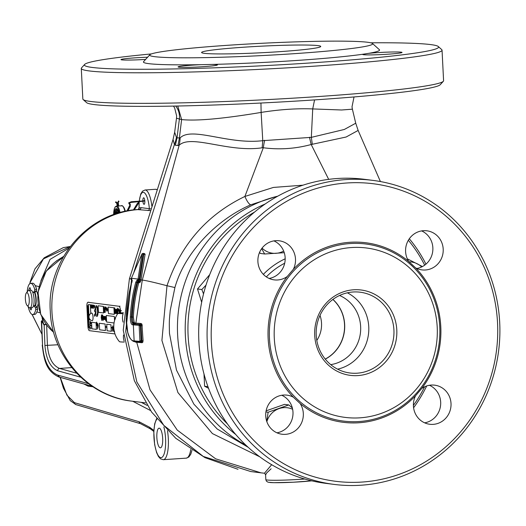 <?xml version="1.0" encoding="UTF-8"?>
<svg xmlns="http://www.w3.org/2000/svg" width="526" height="526" viewBox="0 0 526 526"><rect width="100%" height="100%" fill="white"/><g stroke="black" fill="none" stroke-linecap="round" stroke-linejoin="round"><path stroke-width="0.79" d="M314.706 335.457A43.02 41.067 -82.7 0 1 353.577 289.787A43.02 41.067 -82.7 0 1 396.795 329.914A43.02 41.067 -82.7 0 1 357.923 375.584A43.02 41.067 -82.7 0 1 314.706 335.457M316.218 335.226A40.719 38.878 -82.7 0 1 360.238 292.213A40.719 38.878 -82.7 0 1 393.921 329.973A40.719 38.878 -82.7 0 1 349.902 372.987A40.719 38.878 -82.7 0 1 316.218 335.226M347.37 292.811A40.719 38.878 -82.7 0 1 368.759 326.751A40.719 38.878 -82.7 0 1 337.607 369.167M339.566 295.474A36.123 34.486 -82.7 0 1 360.645 326.574A36.123 34.486 -82.7 0 1 330.716 364.63M325.285 359.14A36.123 34.486 97.3 0 0 344.668 324.529A36.123 34.486 97.3 0 0 332.925 299.412M421.72 388.497L415.566 395.73A19.705 18.811 97.3 0 0 413.416 405.98A19.705 18.811 97.3 0 0 429.716 424.258A19.705 18.811 97.3 0 0 451.012 403.442A19.705 18.811 97.3 0 0 434.713 385.17A19.705 18.811 97.3 0 0 421.72 388.497A90.479 86.382 -82.7 0 0 440.788 326.685A90.479 86.382 -82.7 0 0 415.606 267.865A19.705 18.811 97.3 0 0 421.898 269.891A19.705 18.811 97.3 0 0 443.194 249.074A19.705 18.811 97.3 0 0 426.895 230.802A19.705 18.811 97.3 0 0 405.599 251.619A19.705 18.811 97.3 0 0 408.768 261.514L415.606 267.865M429.446 385.275A19.705 18.811 -82.7 0 1 440.676 402.12A19.705 18.811 -82.7 0 1 424.646 422.832M421.628 230.907A19.705 18.811 -82.7 0 1 432.859 247.753A19.705 18.811 -82.7 0 1 416.822 268.464M273.934 240.888A19.705 18.811 -82.7 0 1 285.158 257.733A19.705 18.811 -82.7 0 1 269.128 278.445M295.494 259.055A19.705 18.811 97.3 0 0 279.201 240.783A19.705 18.811 97.3 0 0 257.898 261.6A19.705 18.811 97.3 0 0 274.197 279.871A19.705 18.811 97.3 0 0 287.196 276.545L293.344 269.312A19.705 18.811 97.3 0 0 295.494 259.055M300.142 403.527L293.304 397.176A19.705 18.811 97.3 0 0 287.018 395.151A19.705 18.811 97.3 0 0 265.722 415.961A19.705 18.811 97.3 0 0 282.015 434.239A19.705 18.811 97.3 0 0 303.318 413.423A19.705 18.811 97.3 0 0 300.142 403.527A90.479 86.382 -82.7 0 0 415.566 395.73M281.752 395.256A19.705 18.811 -82.7 0 1 292.982 412.101A19.705 18.811 -82.7 0 1 276.946 432.813M334.043 484.4L325.64 483.328A153.244 146.3 -82.7 0 1 198.874 341.203A153.244 146.3 -82.7 0 1 364.538 179.32L372.934 180.392A153.244 146.3 -82.7 0 1 499.7 322.517A153.244 146.3 -82.7 0 1 334.043 484.4A153.244 146.3 -82.7 0 1 207.277 342.275A153.244 146.3 -82.7 0 1 372.934 180.392M497.537 322.852A149.956 143.171 -82.7 0 1 362.033 482.059A149.956 143.171 -82.7 0 1 211.38 342.189A149.956 143.171 -82.7 0 1 346.884 182.982A149.956 143.171 -82.7 0 1 497.537 322.852M437.211 327.179A85.376 81.51 -82.7 0 1 360.06 417.822A85.376 81.51 -82.7 0 1 274.289 338.192A85.376 81.51 -82.7 0 1 351.434 247.549A85.376 81.51 -82.7 0 1 437.211 327.179M245.879 445.147A133.538 127.496 -82.7 0 1 177.624 334.806A133.538 127.496 -82.7 0 1 277.735 196.185M426.671 385.966A133.538 127.496 -82.7 0 1 413.587 407.768M235.753 434.502A133.538 127.496 -82.7 0 1 185.376 335.798A133.538 127.496 -82.7 0 1 265.249 203.943M424.613 386.794A131.349 125.405 -82.7 0 1 413.397 405.408M227.456 423.936A131.349 125.405 -82.7 0 1 188.111 335.739A131.349 125.405 -82.7 0 1 254.564 212.077M408.347 240.25A131.349 125.405 -82.7 0 1 424.673 265.157M409.313 238.751A133.538 127.496 -82.7 0 1 425.942 264.151M320.012 315.383A27.365 26.122 -82.7 0 1 321.531 323.201A27.365 26.122 -82.7 0 1 316.81 340.434M207.961 386.676L204.614 386.248L203.989 373.933M208.559 388.293L204.614 386.248M149.818 54.776L143.598 61.634A118.219 6.509 -2.9 0 0 201.169 64.672A19.705 1.085 -2.9 0 0 178.064 66.907A19.705 1.085 -2.9 0 0 178.945 67.183A19.705 1.085 -2.9 0 0 200.708 66.835A19.705 1.085 -2.9 0 0 217.422 64.915A19.705 1.085 -2.9 0 0 216.541 64.645A19.705 1.085 -2.9 0 0 211.8 64.442A118.219 6.509 -2.9 0 0 296.388 60.483A118.219 6.509 -2.9 0 0 362.986 54.224A19.705 1.085 -2.9 0 0 362.684 54.434A19.705 1.085 -2.9 0 0 363.565 54.704A19.705 1.085 -2.9 0 0 385.334 54.362A19.705 1.085 -2.9 0 0 402.042 52.442A19.705 1.085 -2.9 0 0 401.16 52.166A19.705 1.085 -2.9 0 0 368.594 53.356A118.219 6.509 -2.9 0 0 379.371 49.694L372.487 43.494A111.65 6.148 -2.9 0 0 228.225 45.256A111.65 6.148 -2.9 0 0 149.818 54.776A111.65 6.148 -2.9 0 0 294.119 53.685A111.65 6.148 -2.9 0 0 372.487 43.494M151.429 53.922A177.321 9.764 -2.9 0 0 84.647 64.442L81.537 67.874A180.609 9.941 -2.9 0 0 81.293 68.433L82.838 99A180.609 9.941 -2.9 0 0 83.141 99.532L86.586 102.629A177.321 9.764 -2.9 0 0 315.712 99.828A177.321 9.764 -2.9 0 0 440.236 84.712L443.346 81.28A180.609 9.941 -2.9 0 0 443.589 80.721L442.044 50.161A180.609 9.941 -2.9 0 0 441.741 49.628L438.303 46.525A177.321 9.764 -2.9 0 0 370.797 42.81M147.582 57.242A19.705 1.085 -2.9 0 0 120.967 59.602A19.705 1.085 -2.9 0 0 121.841 59.879A19.705 1.085 -2.9 0 0 145.623 59.405M83.141 99.532A180.609 9.941 -2.9 0 0 316.514 96.679A180.609 9.941 -2.9 0 0 443.346 81.28M81.293 68.433A180.609 9.941 -2.9 0 0 314.969 66.118A180.609 9.941 -2.9 0 0 442.044 50.161M84.647 64.442A177.321 9.764 -2.9 0 0 313.831 62.719A177.321 9.764 -2.9 0 0 438.303 46.525M211.8 64.442L201.169 64.672M368.594 53.356L362.986 54.224M262.77 140.639L261.126 112.419C222.919 118.777 196.408 121.164 181.608 119.573L176.493 118.232L174.665 132.223L176.434 137.358L177.019 137.904L180.142 137.878C191.812 126.24 228.409 144.92 262.763 140.666L311.333 137.358L312.72 108.928C296.868 108.31 279.674 109.474 261.126 112.413L260.955 103.03M309.518 137.233A43.783 12.026 -106.3 0 0 311.195 144.512C295.402 148.786 279.438 149.864 263.302 147.753L262.152 147.799C228.35 152.77 191.313 134.018 179.182 145.196L177.946 145.557L179.366 138.2L181.608 119.573L177.768 106.015M177.946 145.557L175.395 145.235L177.019 137.904L179.353 119.284A17.516 16.839 98 0 0 175.73 106.055M176.493 118.232L176.637 115.93L174.658 107.988L173.495 106.094M354.031 96.955L352.006 106.85L352.394 109.184L341.611 109.993L312.72 108.928L314.568 99.907M311.333 137.358L344.326 129.468L355.734 123.216L358.134 130.435L346.121 137.016L311.195 144.512L328.678 179.366M259.745 456.785L212.412 433.582L177.913 392.547L161.916 340.44L166.998 285.73C180.924 244.557 206.889 214.799 244.892 196.454L263.302 147.753A43.783 13.025 98.6 0 1 264.624 140.264M144.288 253.578L145.104 254.203L141.027 279.904L140.074 282.363L138.982 282.501L138.719 282.988A151.054 144.216 97.3 0 0 133.361 317.086L134.235 322.497L134.88 323.01L141.146 323.523L141.954 324.174L143.059 340.585L142.848 342.137L142.105 342.722L135.846 342.209L134.538 341.644M264.473 473.229L271.666 464.701M150.436 210.604L138.147 209.644L139.088 207.941L140.981 207.638L149.358 208.704A1.749 1.67 -82.7 0 1 147.767 210.564M142.105 342.722L141.27 341.972L141.862 340.684L140.896 324.805L140.396 324.404L135.004 324.009L135.846 323.135L142.29 280.069L179.182 145.196A43.783 40.167 62.3 0 0 180.142 137.878M175.395 145.235L174.415 144.545L133.742 272.711M176.434 137.358A43.783 41.107 140.5 0 1 174.415 144.545L173.054 139.502L174.665 132.223M262.152 147.799L262.763 140.666M311.333 137.385L312.339 144.413M302.989 185.178L273.402 187.434L244.892 196.454C246.996 201.32 248.93 204.108 250.692 204.824C215.772 220.105 184.672 252.921 174.908 287.544L170.214 310.518C169.352 320.512 169.116 319.308 169.464 333.359L176.473 370.094L193.864 404.119L217.231 429.019L248.233 447.337M142.914 201.274A3.281 0.96 -93.9 0 0 144.025 204.338A3.281 0.96 -93.9 0 0 144.085 204.338A3.281 0.96 -93.9 0 0 144.828 201.09A3.281 0.96 -93.9 0 0 143.697 197.789A3.281 0.96 -93.9 0 0 143.637 197.783A3.281 0.96 -93.9 0 0 142.881 200.616M139.324 201.004A17.516 5.122 -93.9 0 1 143.42 192.332A17.516 5.122 -93.9 0 1 149.358 208.704L150.673 208.855M139.081 208.335L139.134 201.682M138.345 209.532A1.749 1.663 65.3 0 0 139.088 207.941A17.516 5.122 -93.9 0 1 139.258 201.668M271.107 468.797L266.695 472.94L265.591 474.919L264.696 473.255L260.995 472.835L215.647 458.817L177.269 430.11L150.009 389.832L136.615 341.861M141.27 341.972L135.07 341.683L134.143 340.914L139.692 341.321L139.916 340.887L139.16 325.765L138.89 325.311L132.355 324.779C130.981 324.134 130.303 321.517 130.336 316.922A153.677 146.721 -82.7 0 1 135.787 282.232L137.049 280.108L137.773 280.2L138.062 279.089L131.388 278.234L131.033 279.332L131.756 279.424L131.783 281.719A153.677 146.721 97.3 0 0 126.24 318.644L127.719 332.182C129.304 337.501 131.119 340.375 133.17 340.795L134.137 340.92L133.341 324.904L134.183 324.016L139.64 324.417L140.376 325.778L141.126 340.789L140.527 342.084L141.362 341.959M131.033 279.332L131.954 280.463M134.183 324.016L135.004 324.009L134.038 323.885L132.966 322.635L132.263 317.02A151.929 145.051 -82.7 0 1 137.654 282.725L138.417 281.43L139.344 281.397L139.89 279.964L143.881 253.578L143.085 253.328L139.088 279.714L138.338 281.285L137.615 281.193L136.852 282.495L135.826 282.107M133.361 317.086L131.428 316.987C131.401 321.031 131.987 323.332 133.196 323.891L134.156 324.016M139.199 279.036A0.874 0.375 -171 0 0 138.062 279.089L141.921 254.051L131.316 278.392M278.773 51.726A59.655 3.281 -2.9 0 0 320.722 46.558A59.655 3.281 -2.9 0 0 243.564 47.222A59.655 3.281 -2.9 0 0 201.629 52.593A59.655 3.281 -2.9 0 0 278.773 51.726M123.077 322.116A18.075 15.438 -153.7 0 1 123.117 313.674A18.075 0.993 177.1 0 1 118.81 313.489A18.075 0.993 177.1 0 1 118.021 313.194A23.006 23.006 0 0 0 119.461 341.663A18.075 0.993 -2.9 0 0 120.25 341.874A18.075 0.993 -2.9 0 0 124.267 342.051M118.021 313.194A18.075 0.993 177.1 0 1 118.271 313.055L123.406 312.707M124.149 341.072A18.075 14.445 -27.9 0 1 123.551 335.029M96.666 314.87A3.833 1.118 86.1 0 1 96.6 314.87L96.685 316.507A5.47 1.598 -93.9 0 0 96.777 316.507A5.47 1.598 -93.9 0 0 98.02 311.254A5.47 1.598 -93.9 0 0 96.126 305.593L96.212 307.23A3.833 1.118 86.1 0 1 97.534 311.195A3.833 1.118 86.1 0 1 96.666 314.87A3.833 1.118 86.1 0 1 96.6 314.87L96.679 316.507A5.47 1.598 -93.9 0 0 96.777 316.507A5.47 1.598 -93.9 0 0 98.02 311.254A5.47 1.598 -93.9 0 0 96.133 305.593L96.212 307.23M94.516 314.535A3.833 1.118 86.1 0 1 94.45 314.535L94.535 316.172A5.47 1.598 -93.9 0 0 94.627 316.172A5.47 1.598 -93.9 0 0 95.87 310.919A5.47 1.598 -93.9 0 0 93.983 305.258L94.062 306.895A3.833 1.118 86.1 0 1 95.318 310.038L94.535 309.939L94.621 311.576L95.403 311.675A3.833 1.118 86.1 0 1 94.516 314.535A3.833 1.118 86.1 0 1 94.45 314.535L94.535 316.172A5.47 1.598 -93.9 0 0 94.627 316.172A5.47 1.598 -93.9 0 0 95.877 310.919A5.47 1.598 -93.9 0 0 93.983 305.258L94.062 306.895M97.593 329.033L97.317 323.575L97.507 324.128L97.737 323.556L98.25 325.666L97.593 329.033M97.678 327.08L97.31 323.575L97.507 324.128L97.737 323.556L98.25 325.666L97.981 327.672M90.84 305.133L91.064 304.771L90.84 305.133L91.064 304.771L91.406 305.724L91.083 305.146L90.926 305.876L91.156 306.599L91.425 306.382L91.412 308.032L90.959 307.973L91.294 306.77L90.84 305.133L91.064 304.771L91.406 305.724L91.064 305.146L90.926 305.876L91.149 306.599L91.425 306.382L91.412 308.032L90.959 307.973L91.287 307.605M91.544 306.073L91.609 304.883L92.188 305.738L91.767 308.078L91.603 304.883L92.188 305.738L91.767 308.078M93.036 306.651L93.24 305.054L93.496 305.389L93.431 308.335L93.036 306.651L93.49 305.389L93.431 308.335M95.324 310.038L94.542 309.939L94.621 311.576M87.382 305.691L88.085 305.777L87.842 308.151L87.382 305.691L88.079 306.06M87.908 314.075L88.158 313.785L88.565 315.021L88.276 316.165L88 315.824L87.908 314.075L88.131 313.792L88.546 315.021L88.289 316.165M88.204 319.88L88.164 321.038L88.072 319.302L88.736 320.663M88.072 319.302L88.736 320.715L88.776 319.427L88.868 321.241L88.184 319.834L88.243 321.044M88.664 323.497L88.335 321.662L88.657 323.497L88.69 321.583L88.657 323.779L88.23 322.57L88.506 321.445M89.88 324.345L91.261 325.87L91.09 326.173L90.834 325.397L89.979 326.199L90.623 325.16L89.861 323.878L91.097 325.956M89.63 326.383L89.847 327.593L90.985 327.737L91.011 328.191L89.867 328.046L89.926 329.237L89.637 326.383L89.847 327.593L90.985 327.737L91.011 328.191L89.867 328.046L89.775 329.217L89.637 326.383M101.216 317.592L101.505 314.87L101.788 320.413L101.216 317.592L101.505 314.87L101.669 320.4M101.814 316.547L102.156 314.903L102.577 315.955L102.175 315.403L101.959 315.876L102.688 317.789L102.386 319.381L102.097 318.901L101.952 319.269L101.814 316.547L102.156 314.903L102.406 315.876M101.959 315.876L102.175 315.403L101.978 316.488L102.208 316.133L102.682 317.789L102.379 319.381M104.996 318.118L105.299 316.474L105.581 317.04L105.726 316.58L105.95 320.945L104.996 318.118L105.279 316.468L105.581 317.04L105.726 316.58L105.779 320.926M105.7 319.321L105.47 319.775M103.635 309.512L103.846 306.717L104.135 312.385L103.635 309.512L103.846 306.717L103.773 309.525M104.233 310.485L104.207 309.972L104.713 310.038L104.746 308.072L104.97 312.437L104.247 312.345L104.22 311.833L104.805 311.911L104.74 310.55L104.207 309.972L104.713 310.038L104.615 308.052L104.97 312.437L104.247 312.345L104.22 311.833L104.805 311.911M105.213 309.709L104.852 306.842L105.345 309.729L105.141 312.516L104.852 306.842L105.345 309.729L105.134 312.516M105.877 308.894L105.89 307.079L106.298 309.498L105.969 307.598L105.956 309.452L105.647 307.598L105.509 309.4L105.555 307.039L105.877 308.894M106.798 309.952L106.607 310.984L106.502 307.96L106.719 308.775L107.028 308.032L107.514 309.61L107.205 311.122L106.798 309.952L106.6 310.984M106.778 308.374L107.028 308.032L106.778 308.374L107.028 308.032L107.514 309.61L107.199 311.122M117.758 311.011L117.397 308.151L117.896 311.037L117.785 313.831L117.397 308.151L117.686 313.818M118.291 309.36L118.153 311.162L118.199 308.801L118.521 310.656L118.652 308.854L118.948 311.26L118.62 309.36L118.606 311.214L118.291 309.36L118.153 311.162L118.205 308.801L118.521 310.656L118.652 308.854L118.843 311.247M105.805 327.238L105.772 326.613L106.37 326.685L106.403 327.317L105.805 327.238L105.765 326.613L106.37 326.685L106.403 327.317L105.798 327.238M111.519 327.974L111.486 327.343L112.084 327.415L112.117 328.046L111.519 327.974L111.486 327.343L112.084 327.415L112.117 328.046L111.512 327.974M112.834 326.574L112.301 331.268L112.676 325.896L113.853 331.465L112.834 326.574L112.301 331.268L112.676 325.896L113.603 331.439M113.833 328.217L113.774 326.896M114.602 331.63L113.918 329.947L114.602 331.63M119.455 311.642L119.264 312.681L119.159 309.65L119.376 310.465L119.685 309.722L120.171 311.3L119.856 312.812L119.455 311.642L119.257 312.681M119.435 310.064L119.685 309.722L119.435 310.064L119.685 309.722L120.171 311.3L119.856 312.812M103.596 312.963L103.267 306.415L98.099 305.757L98.428 312.306L103.596 312.963L103.267 306.415L98.099 305.757L98.428 312.306L103.596 312.963M114.569 320.505L114.366 316.514L106.291 315.482L106.627 322.03L114.043 322.977L106.62 322.03L106.291 315.482L114.366 316.514L114.569 320.512M105.45 330.552L105.121 324.003L99.309 323.26L99.638 329.809L105.45 330.552L105.121 324.003L99.302 323.26L99.638 329.809L105.45 330.552M120.605 312.898L120.5 310.787A4.379 1.282 -93.9 0 0 118.981 306.257L87.974 302.292A4.379 1.282 -93.9 0 0 87.901 302.292A4.379 1.282 -93.9 0 0 86.902 306.494L87.901 326.14A4.379 1.282 -93.9 0 0 89.413 330.67L115.003 333.944M111.269 331.301L110.933 324.746L106.739 324.213L107.067 330.762L111.262 331.301L110.933 324.746L106.732 324.213L107.067 330.762L111.262 331.301M96.409 329.394L96.074 322.846L91.557 322.267L91.886 328.816L96.409 329.394L96.074 322.846L91.55 322.267L91.886 328.816L96.403 329.394M114.26 314.331L113.925 307.782L108.113 307.039L108.441 313.588L114.26 314.331L113.925 307.782L108.113 307.039L108.441 313.588L114.254 314.331M90.788 313.489L90.347 304.764L88.407 304.515L89.019 316.507L88.407 304.515L90.347 304.764L90.788 313.489M89.065 317.52L89.183 319.795L90.538 319.972L89.183 319.795L89.065 317.533M96.416 323.714L96.613 322.096L96.876 322.438L96.81 325.41L96.416 323.714L96.639 322.096L96.869 322.438L96.83 325.41M116.529 311.471L116.864 309.327L117.291 309.373L117.515 313.739L116.936 313.588L116.529 311.471L116.91 309.327L117.291 309.373L117.515 313.739L117.153 313.693M116.134 313.621L116.226 309.183L116.134 313.621M115.016 312.181L115.503 313.036L115.805 311.353L115.319 309.571L115.411 311.333L114.957 311.274L115.286 309.064L115.944 311.353L115.523 313.542L115.016 312.181L115.536 313.036M114.872 309.676L115.286 309.064L115.944 311.353L115.516 313.542M114.438 310.596L114.648 307.795L114.832 313.457M114.938 319.367L115.253 317.743L115.516 318.23L115.233 317.743L114.931 319.367M104.036 317.743L103.918 316.35L104.155 316.77L104.47 316.363L104.825 317.303L104.253 318.394L104.503 319.15L104.878 318.749L104.503 319.65L103.918 316.35L104.155 316.77L104.47 316.363L104.819 317.303L104.253 318.394L104.503 319.15L104.878 318.756L104.496 319.65M103.655 318L103.74 316.323M103.727 319.052L103.556 319.532M103.057 317.822L102.649 315.021L103.221 317.849L102.932 320.564L102.649 315.021L103.221 317.849L103.05 320.577M89.762 322.326L90.183 321.268L90.65 323.135L91.11 323.188L91.129 323.641L89.841 323.477L90.183 321.268L91.129 323.641L89.834 323.477L89.953 323.102M88.453 327.435L89.183 327.527L88.25 327.691L88.874 325.647L88.125 325.272L89.078 325.39L88.434 327.435L89.183 327.527M88.112 324.194L88.138 324.713M89.032 324.424L88.329 324.338L89.025 324.706M87.941 316.685L88.716 316.862L88.809 319.111L88.539 317.04L88.434 319.104L87.987 317.875L87.941 316.685L88.69 316.862L88.809 319.111M87.369 310.813L88.348 310.932L88.105 313.305L87.369 310.813L88.342 311.214M87.526 308.473L87.908 309.722L88.217 308.433L88.315 310.287L87.336 310.169L87.875 309.952L87.526 308.473L87.914 309.683M92.3 306.559L92.523 304.962L92.76 305.297L92.694 308.236L92.3 306.559L92.504 304.955L92.754 305.297L92.714 308.236M96.909 323.779L96.646 322.471L96.791 325.035L96.909 323.779M96.791 325.035L96.659 322.471M119.165 310.018L119.369 310.465M119.704 309.965L119.849 312.569M113.761 327.573L113.774 326.883M118.62 309.36L118.495 311.201M117.18 309.867L116.667 311.497L116.936 313.075L117.351 313.213L117.18 309.867M116.95 309.84L116.667 311.497L116.943 313.075L117.357 313.213M116.956 309.84L116.667 310.432M115.023 309.978L115.319 309.571L115.411 311.333M115.404 311.333L114.951 311.274M106.508 308.321L106.712 308.775M107.048 308.269L107.186 310.879M105.647 307.598L105.502 309.4L105.548 307.039L105.871 308.894L106.002 307.092L106.193 309.485M105.969 307.598L105.844 309.439M103.767 309.525L104.135 312.385M115.286 318.25L115.102 319.381L115.266 318.25M105.641 318.177L105.331 316.974L105.45 319.269L105.641 318.177M105.456 319.269L105.345 316.974M104.503 319.15L104.713 318.677L104.503 319.15M104.155 316.77L104.47 316.363L104.155 316.77M104.227 317.888L104.661 317.316L104.457 316.862L104.227 317.888L104.22 317.29M103.398 319.361L103.543 319.026M103.537 319.026L103.661 318.638L103.537 319.026M103.734 316.323L103.747 319.499M102.097 318.901L101.952 319.269M101.978 316.488L102.208 316.133L101.978 316.488M102.517 317.803L102.208 316.632L102.34 318.874L102.517 317.803M102.34 318.874L102.228 316.632M90.834 325.397L89.979 326.199L89.953 325.732M90.294 323.155L89.9 322.399L90.216 321.721L89.9 322.399L90.294 323.155L90.603 322.484L90.156 321.721M88.125 325.272L89.078 325.456M89.058 325.456L88.434 327.435M88.329 324.338L89.006 324.424M88.69 321.583L88.638 323.779M88.559 323.457L88.486 321.715M88.756 319.433L88.848 321.241M88.539 317.04L88.401 319.104M88.072 317.862L88.315 317.007L88.407 318.822L88.269 317.014M88.092 317.862L88.421 318.822M88.263 315.883L88.171 314.068M88.223 311.201L88.105 313.305M87.776 312.063L88.02 311.168L87.776 312.063L88.092 313.023L88.315 312.135L87.98 311.168M87.796 312.063L88.118 313.023M88.197 308.433L88.296 310.005M87.323 309.886L87.875 309.952M87.96 306.047L87.842 308.151M87.737 306.014L87.829 307.868L87.717 306.014M87.763 306.014L87.855 307.868M93.529 306.717L93.273 305.428L93.411 307.96L93.529 306.717M93.411 307.96L93.286 305.428M92.793 306.619L92.537 305.33L92.675 307.861L92.793 306.619M92.675 307.861L92.543 305.33M92.057 306.139L91.846 307.269L92.057 306.139M91.794 306.099L91.853 307.269M97.737 323.556L97.507 324.128L97.718 323.556M98.086 325.64L97.737 324.121L97.915 327.1L98.086 325.64M97.915 327.1L97.751 324.121M92.011 320.696A3.833 1.118 -93.9 0 0 92.057 320.709A3.833 1.118 -93.9 0 0 92.096 320.715A3.833 1.118 -93.9 0 0 92.162 320.715L92.181 320.715A3.833 1.118 -93.9 0 0 92.181 320.715A3.833 1.118 -93.9 0 0 93.049 316.928A3.833 1.118 -93.9 0 0 91.728 313.075A3.833 1.118 -93.9 0 0 91.642 313.075A3.833 1.118 -93.9 0 0 91.544 313.095A3.833 1.118 -93.9 0 0 91.353 313.233M92.162 320.715A3.833 1.118 -93.9 0 0 93.03 316.928A3.833 1.118 -93.9 0 0 91.708 313.075A3.833 1.118 -93.9 0 0 91.662 313.075A3.833 1.118 -93.9 0 0 91.656 313.075L91.662 313.075M118.876 201.458L118.606 200.919L118.876 201.458M115.957 202.425L115.496 202.24L115.924 201.977M116.147 213.839L116.154 212.234L117.009 211.8L117.324 212.346M115.996 212.504L116.193 212.228L116.476 213.089L117.14 213.05M116.154 212.234L116.825 212.07M118.639 212.458L116.996 212.451L116.581 213.102L117.62 212.294L116.733 212.543L116.844 213.576M116.713 213.076L116.746 213.655M118.015 212.616L116.805 212.728M118.468 212.432L117.62 212.294L118.383 212.116M36.498 291.036A8.863 2.591 86.1 0 1 37.727 294.659M38.043 304.146A8.863 2.591 86.1 0 1 36.978 307.105M160.134 447.79A9.849 2.88 -93.9 0 0 160.43 447.823A9.849 2.88 -93.9 0 0 162.672 438.296A9.849 2.88 -93.9 0 0 159.398 428.19A9.849 2.88 -93.9 0 0 159.102 428.164A9.849 2.88 -93.9 0 0 156.86 437.691A9.849 2.88 -93.9 0 0 160.134 447.79M63.653 256.386L56.295 261.034M92.918 386.761L88.131 386.169A1.749 1.637 117.5 0 0 87.678 385.032M60.266 377.379L66.907 395.144L74.429 402.646L139.147 421.767L149.66 427.29L153.855 430.452M41.363 322.326L41.764 320.722L44.039 324.496L46.63 324.397L44.138 325.009L41.633 321.051L41.317 321.189L42.547 345.194C43.941 361.25 48.971 371.211 57.65 375.077L88.552 383.704M32.112 314.456L41.797 333.872M40.916 280.752L50.016 259.417L69.07 248.108M70.214 246.576L43.434 258.877L30.166 282.39L30.028 283.514M46.656 325.081L47.425 345.477C48.523 357.825 52.561 365.471 59.53 368.43L71.753 367.602M88.743 385.328L91.583 385.867M88.776 385.341L58.925 377.004C45.742 371.008 44.033 359.33 42.225 345.095M59.537 377.05L57.65 375.077M80.734 377.195L57.689 370.764A2.189 1.834 -74.4 0 1 59.53 368.43L76.711 373.223M41.764 320.722A1.749 0.848 -25.2 0 1 41.633 321.051L42.547 345.194M42.1 317.625A37.215 35.406 -74.7 0 0 43.684 324.088A1.749 1.059 -32.9 0 1 43.599 324.568M44.039 324.496A1.749 1.493 -87.3 0 1 44.138 325.009L44.914 345.477L57.998 344.76M26.3 293.041L28.056 290.839A8.758 2.558 86.1 0 1 28.805 290.365A8.758 2.558 86.1 0 1 28.956 290.372A8.758 2.558 86.1 0 1 31.968 299.182A8.758 2.558 86.1 0 1 29.989 307.835A8.758 2.558 86.1 0 1 29.837 307.835A8.758 2.558 86.1 0 1 29.18 307.473L27.142 305.521A6.568 1.92 86.1 0 1 25.393 299.373A6.568 1.92 86.1 0 1 26.3 293.041A6.568 1.92 86.1 0 1 26.977 292.693A6.568 1.92 86.1 0 1 29.246 299.491A6.568 1.92 86.1 0 1 27.641 305.79A6.568 1.92 86.1 0 1 27.142 305.521M30.751 290.247A8.758 2.558 86.1 0 1 30.896 290.22A8.758 2.558 86.1 0 1 31.041 290.227A8.758 2.558 86.1 0 1 34.052 299.038A8.758 2.558 86.1 0 1 32.073 307.697A8.758 2.558 86.1 0 1 31.928 307.69M34.348 292.311A7.66 2.242 86.1 0 1 35.834 299.156A7.66 2.242 86.1 0 1 34.999 305.652M34.894 292.331A8.758 2.558 86.1 0 1 35.571 305.731M34.368 314.43A15.655 4.576 -93.9 0 0 34.631 314.436A15.655 4.576 -93.9 0 0 37.629 309.275L37.372 307.5L35.676 305.823A4.379 1.282 -93.9 0 0 35.334 305.632A4.379 1.282 -93.9 0 0 35.262 305.632A4.379 1.282 -93.9 0 0 35.189 305.639M28.141 306.48A15.655 4.576 -93.9 0 0 32.487 314.555A15.655 4.576 -93.9 0 0 32.75 314.561A15.655 4.576 -93.9 0 0 35.748 309.4L35.492 307.625L33.795 305.948A4.379 1.282 -93.9 0 0 33.513 305.77M28.693 290.378A12.039 3.518 86.1 0 1 29.739 287.729A1.315 0.381 86.1 0 1 29.864 287.643A1.315 0.381 86.1 0 1 29.883 287.643A1.315 0.381 86.1 0 1 30.304 288.662L30.508 290.247M34.473 292.298A4.379 1.282 -93.9 0 0 34.736 292.371A4.379 1.282 -93.9 0 0 34.992 292.265L36.537 291.003L36.616 289.274A15.655 4.576 -93.9 0 0 32.783 283.212A15.655 4.576 -93.9 0 0 32.52 283.205A15.655 4.576 -93.9 0 0 32.257 283.244M32.816 292.502A4.379 1.282 -93.9 0 0 32.855 292.502A4.379 1.282 -93.9 0 0 33.112 292.39L34.657 291.134L34.736 289.399A15.655 4.576 -93.9 0 0 30.902 283.336A15.655 4.576 -93.9 0 0 30.639 283.33A15.655 4.576 -93.9 0 0 27.161 291.956M31.376 307.743L31.336 309.005A1.315 0.381 86.1 0 1 31.034 309.932A1.315 0.381 86.1 0 1 30.856 309.801A12.039 3.518 86.1 0 1 29.87 307.835M266.774 421.49L268.135 412.226L288.807 404.935L284.481 404.382L266.097 410.865M288.807 404.935L292.338 407.959M268.135 412.226L265.913 411.937M292.64 409.294A19.705 18.811 97.3 0 0 278.99 408.643A19.705 18.811 97.3 0 0 266.84 421.668M407.209 258.779L422.437 266.557M421.674 266.938A19.705 18.811 97.3 0 0 417.414 263.881A19.705 18.811 97.3 0 0 408.985 261.843M284.264 252.697L264.631 253.992L260.304 253.433L259.594 252.309M264.631 253.992L261.672 248.653M262.06 248.127A19.705 18.811 97.3 0 0 275.999 253.322A19.705 18.811 97.3 0 0 283.665 251.047M203.529 293.942L201.833 289.53L197.506 288.978L209.716 274.638M201.833 289.53L206.014 285.131M201.662 302.272L197.506 288.978M293.344 269.312A90.479 86.382 -82.7 0 1 408.768 261.514M269.457 338.297A89.242 85.199 -82.7 0 1 350.099 243.545A89.242 85.199 -82.7 0 1 439.756 326.784A89.242 85.199 -82.7 0 1 359.113 421.536A89.242 85.199 -82.7 0 1 269.457 338.297M293.304 397.176A90.479 86.382 -82.7 0 1 268.128 338.356A90.479 86.382 -82.7 0 1 287.196 276.545M266.347 276.893A71.556 68.314 -82.7 0 1 284.697 263.23M263.348 274.368A74.942 71.549 -82.7 0 1 285.184 258.805M332.859 299.465A36.116 34.486 -82.7 0 1 344.53 324.516A36.116 34.486 -82.7 0 1 325.232 359.074M332.879 299.452A36.143 34.506 -82.7 0 1 344.556 324.509A36.143 34.506 -82.7 0 1 325.252 359.094M131.48 280.378L125.707 331.433L136.839 381.961L163.757 425.343L203.26 456.43L250.731 471.533M174.908 287.544L166.998 285.73C154.309 282.409 146.07 280.522 142.29 280.069L137.957 279.773M238.008 469.304L204.995 457.64L175.737 438.263L151.593 412.055L134.327 380.699L123.248 330.243L129.416 278.826L131.158 278.655M140.981 207.638A1.749 1.67 97.3 0 1 139.397 209.493A96.324 91.965 97.3 0 0 51.942 311.786A96.324 91.965 97.3 0 0 131.625 401.121L145.518 402.896M275.414 196.77L250.692 204.824M157.044 189.86A19.705 5.76 -93.9 0 0 155.841 189.301A19.705 5.76 -93.9 0 0 155.505 189.288L145.064 189.998A19.705 5.76 86.1 0 1 145.393 190.004A19.705 5.76 86.1 0 1 151.856 206.139M311.78 480.836L293.265 482.224L273.809 482.69L268.043 482.21L266.432 481.191L265.834 479.62A27.365 1.506 -2.9 0 0 267.05 480.001A27.365 1.506 -2.9 0 0 304.771 479.015M311.754 480.83A24.735 1.361 177.1 0 1 288.057 482.454A24.735 1.361 177.1 0 1 269.693 482.454M131.756 279.424L132.315 280.509L131.934 280.18L126.201 318.631C126.358 331.794 128.923 339.441 133.893 341.558L133.17 340.795M145.104 254.203A0.874 0.375 9 0 1 143.973 254.255L143.171 254.012A0.874 0.375 -171 0 0 142.04 254.065M141.08 279.569A0.874 0.375 9 0 1 139.942 279.622L139.147 279.372A0.874 0.375 -170.9 0 0 138.009 279.424M139.706 282.594L137.773 280.2M138.982 282.501L137.049 280.108M138.719 282.988L136.852 282.495A152.803 145.886 97.3 0 0 131.428 316.987L130.336 316.922M143.059 340.585L139.916 340.887M142.316 325.765L139.16 325.765M141.146 323.523L138.89 325.311M134.88 323.01L132.355 324.779M141.737 341.611A0.874 0.585 -154.6 0 1 142.848 342.137M135.846 342.209L135.675 341.775M140.896 324.805A0.874 0.519 151.3 0 0 141.954 324.174M133.295 323.286A0.874 0.756 147.6 0 0 134.235 322.497M132.966 322.635A0.874 0.677 158.2 0 0 133.959 321.932M137.825 282.225L138.785 282.784M138.022 281.798A0.874 0.533 -150.1 0 1 138.864 282.626M139.344 281.397A0.874 0.697 -140.1 0 1 140.074 282.363M139.568 281.015A0.874 0.381 -154.9 0 1 140.475 281.706M131.461 278.07L141.921 254.051M131.244 278.563L131.099 278.892L131.763 278.78M131.783 281.719L132.328 281.916L131.783 281.719M126.24 318.644L126.819 318.631L126.24 318.644M133.893 341.558L135.07 341.683M139.692 341.321L140.6 342.078M136.852 282.495L135.787 282.232M89.019 302.22L87.974 302.292M118.981 306.257L120.027 306.191M121.539 310.721L120.5 310.787M118.041 202.372L118.547 202.05L117.916 201.938M118.83 201.491L118.514 201.077M118.265 204.765L117.923 205.074M137.214 203.667L137.74 203.989M132.506 201.997L131.914 202.03L132.19 201.675L143.21 200.906M143.217 200.919L144.762 200.406M130.119 204.147L129.554 203.378L129.061 203.812L129.777 204.621M131.599 202.155L131.02 202.096L131.29 201.741L132.19 201.675M130.198 206.284L129.968 206.711L129.837 206.1M127.805 210.834L130.198 206.567L130.31 204.246L126.957 210.998M117.515 205.094L117.528 204.581L117.646 205.055M117.259 204.351L117.199 203.864L117.476 204.285M116.174 202.51L116.147 201.859M118.205 203.667L118.179 204.062L117.936 203.694M118.265 202.411L118.679 206.172M118.646 213.03A8.317 2.433 -93.9 0 0 116.331 208.612A8.317 2.433 -93.9 0 0 114.247 214.444M118.613 213.037L116.838 209.216A7.66 2.242 -93.9 0 0 116.838 209.216A7.66 2.242 -93.9 0 0 115.089 214.154M120.053 212.629A10.947 3.202 -93.9 0 0 116.831 205.949A10.947 3.202 -93.9 0 0 116.621 205.942L115.141 206.902L114.26 208.967L113.616 214.661M119.251 212.852A10.29 3.011 -93.9 0 0 116.239 206.646A10.29 3.011 -93.9 0 0 113.649 214.654M124.892 211.426A10.947 3.202 -93.9 0 0 121.841 205.613A10.947 3.202 -93.9 0 0 121.631 205.6A10.947 3.202 -93.9 0 0 121.421 205.64M125.287 211.34A10.29 3.011 -93.9 0 0 122.953 206.402M116.897 209.23A7.66 2.242 -93.9 0 0 115.299 214.082M117.489 209.881A7.002 2.051 -93.9 0 0 116.364 212.182M53.639 332.254A44.329 42.323 -82.7 0 1 63.265 257.05M156.991 419.11A19.705 5.76 -93.9 0 0 154.144 439.96A19.705 5.76 -93.9 0 0 160.509 457.587A19.705 5.76 -93.9 0 0 165.361 447.902A19.705 5.76 -93.9 0 0 163.862 426.954M88.131 386.169L83.95 383.993M150.508 410.523L132.736 401.266M36.873 311.938L40.121 312.825M35.216 285.625L39.003 286.663M167.465 430.662A21.895 6.397 86.1 0 1 163.33 459.691L186.309 458.139A21.895 6.397 -93.9 0 0 190.76 449.48M141.303 402.357L147.05 405.355M57.689 370.764C50.351 367.49 46.091 359.061 44.914 345.477M153.809 431.445L150.416 428.887A2.189 2.005 -53 0 1 149.66 427.29M150.416 428.887L140.606 423.726A2.189 2.065 -73.5 0 1 139.147 421.767M140.606 423.726L75.882 404.599A2.189 2.065 -73.5 0 1 74.429 402.646M30.271 281.693L30.166 282.39M35.676 305.823L33.795 305.948M36.616 289.274L34.736 289.399M37.629 309.275L35.748 309.4M34.992 292.265L33.112 292.39M36.537 291.003L34.657 291.134M37.372 307.5L35.492 307.625M31.198 309.781L30.856 309.801M352.394 109.184L355.734 123.216M380.41 181.555L358.134 130.435M260.995 472.848L250.659 471.526M131.625 401.121C87.671 396.341 51.673 356.017 50.286 311.267C46.413 260.383 88.348 211.419 138.779 209.473M129.416 278.826L173.054 139.502M155.505 189.288L157.142 189.544M145.064 189.998L142.553 191.148L140.817 193.792L139.199 201.017M265.834 479.62L265.591 474.919M143.881 253.578L144.433 253.506L144.045 254.17M131.579 280.417L131.099 278.793M141.921 253.946L143.085 253.328M134.866 341.683L140.403 342.091M88.947 302.22L87.901 302.292M91.544 313.095A4.004 4.004 0 0 0 92.057 320.709M117.89 204.923L117.831 202.332L118.606 200.919M119.007 201.438L118.547 202.05M134.209 209.881L139.074 202.51M129.554 203.378L129.35 202.97L131.336 202.398L144.821 201.064M129.061 203.812L128.712 202.826L131.29 201.741M118.08 205.949L117.173 202.747L115.727 201.885M117.429 206.028L116.555 202.977L115.773 202.543M139.042 201.695L137.148 203.733L133.387 209.973M116.621 205.942L122.571 205.83L124.34 208.191L125.326 211.334M53.672 332.373L40.693 314.384L37.99 292.035L46.229 271.081L63.324 256.944M156.603 418.624L154.683 423.884L153.796 431.958L154.651 444.707L156.603 452.59L158.405 456.443L160.509 458.823L163.33 459.691M191.997 450.276L190.754 454.247L188.854 457.022L186.309 458.139M75.882 404.599L70.287 400.667L63.449 388.241L60.115 377.333M41.797 333.918L32.02 314.416M29.883 283.902L30.094 282.021L34.953 268.885L44.223 257.793L63.324 247.614L70.26 246.516M28.805 290.365L30.896 290.22M29.989 307.835L32.073 307.697M32.52 283.205L30.639 283.33M34.631 314.436L32.75 314.561M34.736 292.371L32.855 292.502M35.262 305.632L33.519 305.744"/></g></svg>
